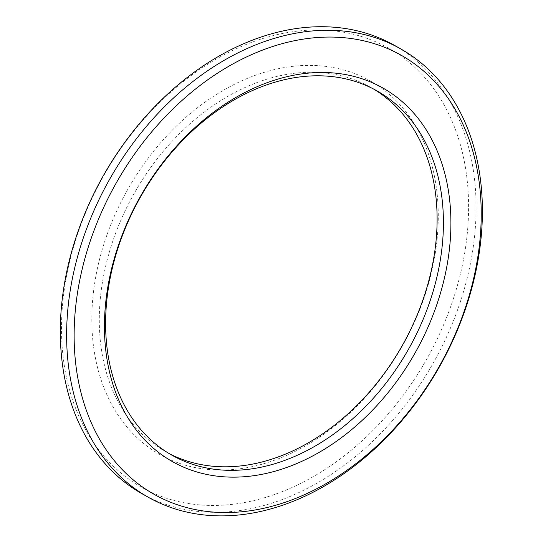 <?xml version="1.0" encoding="UTF-8"?>
<svg xmlns="http://www.w3.org/2000/svg" width="543" height="543" viewBox="0 0 543 543"><rect width="100%" height="100%" fill="white"/><g stroke="black" fill="none" stroke-linecap="round" stroke-linejoin="round"><path stroke-width="0.41" stroke-dasharray="2.71 2.04" d="M79.38 228.902A251.918 185.733 119.3 0 0 285.564 490.281A251.918 185.733 119.3 0 0 430.205 84.077A251.918 185.733 119.3 0 0 79.38 228.902M394.252 45.245A257.273 189.683 -60.7 0 1 433.565 362.459A257.273 189.683 -60.7 0 1 142.164 493.811M107.032 234.691A214.397 158.067 -60.7 0 1 405.607 111.437A214.397 158.067 -60.7 0 1 282.509 457.138A214.397 158.067 -60.7 0 1 107.032 234.691M373.747 89.12A209.035 154.117 119.3 0 0 370.618 87.301A209.035 154.117 119.3 0 0 114.139 237.291A209.035 154.117 119.3 0 0 165.798 451.756A209.035 154.117 119.3 0 0 168.982 453.48M376.93 90.844L370.618 87.301M172.111 455.305L165.798 451.756"/><path stroke-width="0.81" d="M148.477 497.361L142.164 493.811A257.273 189.683 -60.7 0 1 78.586 229.852A257.273 189.683 -60.7 0 1 394.252 45.245L400.564 48.795A257.273 189.683 119.3 0 0 84.898 233.402A257.273 189.683 119.3 0 0 148.477 497.361A257.273 189.683 119.3 0 0 439.878 366.009A257.273 189.683 119.3 0 0 400.564 48.795M92.005 236.001A251.918 185.733 -60.7 0 1 442.837 91.176A251.918 185.733 -60.7 0 1 298.195 497.374A251.918 185.733 -60.7 0 1 92.005 236.001M119.657 241.784A214.397 158.067 119.3 0 0 295.134 464.231A214.397 158.067 119.3 0 0 418.239 118.53A214.397 158.067 119.3 0 0 119.657 241.784M120.451 240.841A209.035 154.117 -60.7 0 1 376.93 90.844A209.035 154.117 -60.7 0 1 408.872 348.579A209.035 154.117 -60.7 0 1 172.111 455.305A209.035 154.117 -60.7 0 1 120.451 240.841M168.982 453.48A209.035 154.117 119.3 0 0 402.56 345.036A209.035 154.117 119.3 0 0 373.747 89.12"/></g></svg>
